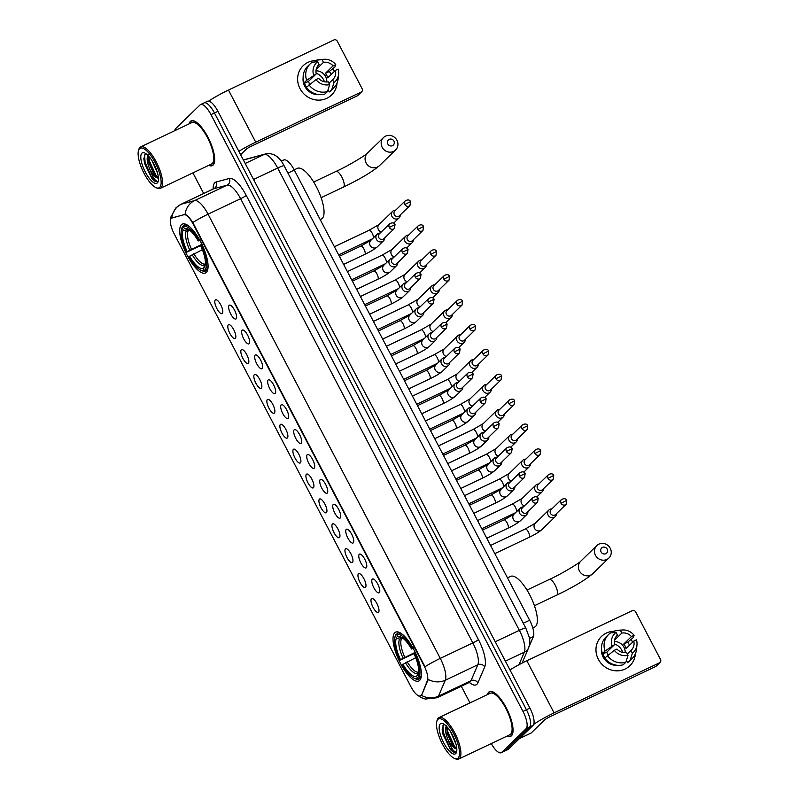 <?xml version="1.0" encoding="UTF-8"?>
<svg xmlns="http://www.w3.org/2000/svg" width="799" height="799" viewBox="0 0 799 799"><rect width="100%" height="100%" fill="white"/><g stroke="black" fill="none" stroke-linecap="round" stroke-linejoin="round"><path stroke-width="1.2" d="M206.342 272.359A27.026 9.069 -115.4 0 0 201.408 243.276A27.026 9.069 -115.4 0 0 182.292 224.129A27.026 9.069 -115.4 0 0 181.433 224.729A27.026 9.069 -115.4 0 0 186.367 253.812A27.026 9.069 -115.4 0 0 205.483 272.958A27.026 9.069 -115.4 0 0 206.342 272.359M419.655 680.388A27.026 9.069 -115.4 0 0 414.721 651.305A27.026 9.069 -115.4 0 0 395.605 632.159A27.026 9.069 -115.4 0 0 394.746 632.758A27.026 9.069 -115.4 0 0 399.68 661.842A27.026 9.069 -115.4 0 0 418.796 680.988A27.026 9.069 -115.4 0 0 419.655 680.388M372.274 579.175A7.65 2.567 64.6 0 1 373.083 578.935A7.65 2.567 64.6 0 1 378.117 584.818A7.65 2.567 64.6 0 1 379.495 592.429A7.65 2.567 64.6 0 1 379.315 592.658A7.65 2.567 64.6 0 1 373.862 587.794A7.65 2.567 64.6 0 1 372.274 579.175M359.26 554.276A7.65 2.567 64.6 0 1 360.069 554.037A7.65 2.567 64.6 0 1 365.103 559.919A7.65 2.567 64.6 0 1 366.481 567.54A7.65 2.567 64.6 0 1 366.302 567.759A7.65 2.567 64.6 0 1 360.848 562.896A7.65 2.567 64.6 0 1 359.26 554.276M346.247 529.387A7.65 2.567 64.6 0 1 347.056 529.138A7.65 2.567 64.6 0 1 352.079 535.02A7.65 2.567 64.6 0 1 353.468 542.641A7.65 2.567 64.6 0 1 353.288 542.871A7.65 2.567 64.6 0 1 347.835 538.007A7.65 2.567 64.6 0 1 346.247 529.387M333.223 504.489A7.65 2.567 64.6 0 1 334.042 504.249A7.65 2.567 64.6 0 1 339.066 510.132A7.65 2.567 64.6 0 1 340.454 517.742A7.65 2.567 64.6 0 1 340.274 517.972A7.65 2.567 64.6 0 1 334.821 513.108A7.65 2.567 64.6 0 1 333.223 504.489M320.209 479.59A7.65 2.567 64.6 0 1 321.028 479.35A7.65 2.567 64.6 0 1 326.052 485.233A7.65 2.567 64.6 0 1 327.44 492.853A7.65 2.567 64.6 0 1 327.26 493.073A7.65 2.567 64.6 0 1 321.807 488.209A7.65 2.567 64.6 0 1 320.209 479.59M307.196 454.701A7.65 2.567 64.6 0 1 308.014 454.451A7.65 2.567 64.6 0 1 313.038 460.334A7.65 2.567 64.6 0 1 314.426 467.954A7.65 2.567 64.6 0 1 314.247 468.184A7.65 2.567 64.6 0 1 308.794 463.32A7.65 2.567 64.6 0 1 307.196 454.701M294.182 429.802A7.65 2.567 64.6 0 1 294.991 429.562A7.65 2.567 64.6 0 1 300.024 435.445A7.65 2.567 64.6 0 1 301.413 443.055A7.65 2.567 64.6 0 1 301.233 443.285A7.65 2.567 64.6 0 1 295.78 438.421A7.65 2.567 64.6 0 1 294.182 429.802M281.168 404.913A7.65 2.567 64.6 0 1 281.977 404.664A7.65 2.567 64.6 0 1 287.011 410.546A7.65 2.567 64.6 0 1 288.389 418.167A7.65 2.567 64.6 0 1 288.219 418.386A7.65 2.567 64.6 0 1 282.756 413.522A7.65 2.567 64.6 0 1 281.168 404.913M268.154 380.014A7.65 2.567 64.6 0 1 268.963 379.765A7.65 2.567 64.6 0 1 273.997 385.657A7.65 2.567 64.6 0 1 275.375 393.268A7.65 2.567 64.6 0 1 275.206 393.498A7.65 2.567 64.6 0 1 269.742 388.634A7.65 2.567 64.6 0 1 268.154 380.014M255.141 355.116A7.65 2.567 64.6 0 1 255.95 354.876A7.65 2.567 64.6 0 1 260.983 360.758A7.65 2.567 64.6 0 1 262.362 368.369A7.65 2.567 64.6 0 1 262.182 368.599A7.65 2.567 64.6 0 1 256.729 363.735A7.65 2.567 64.6 0 1 255.141 355.116M242.127 330.227A7.65 2.567 64.6 0 1 242.936 329.977A7.65 2.567 64.6 0 1 247.97 335.86A7.65 2.567 64.6 0 1 249.348 343.48A7.65 2.567 64.6 0 1 249.168 343.7A7.65 2.567 64.6 0 1 243.715 338.836A7.65 2.567 64.6 0 1 242.127 330.227M229.113 305.328A7.65 2.567 64.6 0 1 229.922 305.078A7.65 2.567 64.6 0 1 234.946 310.971A7.65 2.567 64.6 0 1 236.334 318.581A7.65 2.567 64.6 0 1 236.154 318.811A7.65 2.567 64.6 0 1 230.701 313.947A7.65 2.567 64.6 0 1 229.113 305.328M371.465 598.731A7.65 2.567 64.6 0 1 372.274 598.481A7.65 2.567 64.6 0 1 377.308 604.364A7.65 2.567 64.6 0 1 378.696 611.984A7.65 2.567 64.6 0 1 378.516 612.214A7.65 2.567 64.6 0 1 373.063 607.34A7.65 2.567 64.6 0 1 371.465 598.731M358.451 573.832A7.65 2.567 64.6 0 1 359.26 573.592A7.65 2.567 64.6 0 1 364.294 579.475A7.65 2.567 64.6 0 1 365.682 587.085A7.65 2.567 64.6 0 1 365.503 587.315A7.65 2.567 64.6 0 1 360.039 582.451A7.65 2.567 64.6 0 1 358.451 573.832M345.438 548.933A7.65 2.567 64.6 0 1 346.247 548.693A7.65 2.567 64.6 0 1 351.28 554.576A7.65 2.567 64.6 0 1 352.659 562.196A7.65 2.567 64.6 0 1 352.489 562.416A7.65 2.567 64.6 0 1 347.026 557.552A7.65 2.567 64.6 0 1 345.438 548.933M332.424 524.044A7.65 2.567 64.6 0 1 333.233 523.794A7.65 2.567 64.6 0 1 338.267 529.677A7.65 2.567 64.6 0 1 339.645 537.298A7.65 2.567 64.6 0 1 339.465 537.527A7.65 2.567 64.6 0 1 334.012 532.663A7.65 2.567 64.6 0 1 332.424 524.044M319.41 499.145A7.65 2.567 64.6 0 1 320.219 498.906A7.65 2.567 64.6 0 1 325.253 504.788A7.65 2.567 64.6 0 1 326.631 512.399A7.65 2.567 64.6 0 1 326.451 512.628A7.65 2.567 64.6 0 1 320.998 507.764A7.65 2.567 64.6 0 1 319.41 499.145M306.397 474.256A7.65 2.567 64.6 0 1 307.206 474.007A7.65 2.567 64.6 0 1 312.229 479.889A7.65 2.567 64.6 0 1 313.617 487.51A7.65 2.567 64.6 0 1 313.438 487.73A7.65 2.567 64.6 0 1 307.985 482.866A7.65 2.567 64.6 0 1 306.397 474.256M293.373 449.358A7.65 2.567 64.6 0 1 294.192 449.108A7.65 2.567 64.6 0 1 299.216 455.001A7.65 2.567 64.6 0 1 300.604 462.611A7.65 2.567 64.6 0 1 300.424 462.841A7.65 2.567 64.6 0 1 294.971 457.977A7.65 2.567 64.6 0 1 293.373 449.358M280.359 424.459A7.65 2.567 64.6 0 1 281.178 424.219A7.65 2.567 64.6 0 1 286.202 430.102A7.65 2.567 64.6 0 1 287.59 437.712A7.65 2.567 64.6 0 1 287.41 437.942A7.65 2.567 64.6 0 1 281.957 433.078A7.65 2.567 64.6 0 1 280.359 424.459M267.345 399.57A7.65 2.567 64.6 0 1 268.154 399.32A7.65 2.567 64.6 0 1 273.188 405.203A7.65 2.567 64.6 0 1 274.576 412.823A7.65 2.567 64.6 0 1 274.397 413.043A7.65 2.567 64.6 0 1 268.943 408.179A7.65 2.567 64.6 0 1 267.345 399.57M254.332 374.671A7.65 2.567 64.6 0 1 255.141 374.421A7.65 2.567 64.6 0 1 260.174 380.314A7.65 2.567 64.6 0 1 261.563 387.924A7.65 2.567 64.6 0 1 261.383 388.154A7.65 2.567 64.6 0 1 255.92 383.29A7.65 2.567 64.6 0 1 254.332 374.671M241.318 349.772A7.65 2.567 64.6 0 1 242.127 349.533A7.65 2.567 64.6 0 1 247.161 355.415A7.65 2.567 64.6 0 1 248.539 363.036A7.65 2.567 64.6 0 1 248.369 363.255A7.65 2.567 64.6 0 1 242.906 358.391A7.65 2.567 64.6 0 1 241.318 349.772M228.304 324.883A7.65 2.567 64.6 0 1 229.113 324.634A7.65 2.567 64.6 0 1 234.147 330.516A7.65 2.567 64.6 0 1 235.525 338.137A7.65 2.567 64.6 0 1 235.345 338.367A7.65 2.567 64.6 0 1 229.892 333.493A7.65 2.567 64.6 0 1 228.304 324.883M215.291 299.985A7.65 2.567 64.6 0 1 216.1 299.745A7.65 2.567 64.6 0 1 221.133 305.627A7.65 2.567 64.6 0 1 222.512 313.238A7.65 2.567 64.6 0 1 222.332 313.468A7.65 2.567 64.6 0 1 216.879 308.604A7.65 2.567 64.6 0 1 215.291 299.985M421.293 694.78A13.773 4.614 64.6 0 1 420.783 695.549A13.773 4.614 64.6 0 1 420.354 695.859A13.773 4.614 64.6 0 1 410.966 686.8L174.162 233.827A13.773 4.614 64.6 0 1 171.725 218.017A13.773 4.614 64.6 0 1 171.995 217.917L183.91 214.711A13.773 4.614 64.6 0 1 193.028 223.86L424.029 665.737A13.773 4.614 64.6 0 1 427.405 680.478L421.922 694.481L420.554 695.749M280.958 160.759L284.164 159.89A15.301 5.134 64.6 0 1 294.302 170.067L529.637 620.224A15.301 5.134 64.6 0 1 533.392 636.603L528.938 647.01M507.115 736.049A24.739 8.3 -115.4 0 0 510.671 736.338A24.739 8.3 -115.4 0 0 511.46 735.789A24.739 8.3 -115.4 0 0 506.946 709.172A24.739 8.3 -115.4 0 0 489.447 691.654A24.739 8.3 -115.4 0 0 488.668 692.204A24.739 8.3 -115.4 0 0 487.42 694.591M208.759 165.353A24.739 8.3 -115.4 0 0 212.314 165.633A24.739 8.3 -115.4 0 0 213.103 165.083A24.739 8.3 -115.4 0 0 208.589 138.467A24.739 8.3 -115.4 0 0 191.091 120.949A24.739 8.3 -115.4 0 0 190.312 121.498A24.739 8.3 -115.4 0 0 189.063 123.895M491.275 743.579A15.301 5.134 -115.4 0 0 501.203 752.728L504.678 751.08A15.301 5.134 -115.4 0 0 505.158 750.74L529.627 726.97A15.301 5.134 -115.4 0 0 526.441 709.742L214.462 112.979A15.301 5.134 -115.4 0 0 204.035 102.911A15.301 5.134 -115.4 0 0 203.545 103.251M171.815 218.067L185.108 214.382C187.056 214.981 189.623 217.688 192.799 222.531L425.018 666.736A17.848 1.908 152.4 0 1 440.279 658.386A20.394 6.841 64.6 0 1 445.283 680.219A17.848 16.12 -156.9 0 1 428.214 679.41L421.922 694.481M501.203 752.728A15.301 5.134 -115.4 0 0 501.692 752.388L526.151 728.628A15.301 5.134 -115.4 0 0 522.965 711.39L210.986 114.627A15.301 5.134 -115.4 0 0 200.559 104.559A15.301 5.134 -115.4 0 0 200.08 104.899L175.61 128.659A15.301 5.134 -115.4 0 0 174.721 130.696M192.909 172.884L203.685 193.498M461.283 686.251L469.982 702.88M533.093 725.322A15.301 5.134 -115.4 0 0 529.917 708.094L217.927 111.321A15.301 5.134 -115.4 0 0 207.5 101.263L204.035 102.911A15.301 5.134 -115.4 0 1 214.462 112.979L526.441 709.742A15.301 5.134 -115.4 0 1 529.627 726.97L505.158 750.74A15.301 5.134 -115.4 0 1 504.678 751.08L508.154 749.432A15.301 5.134 -115.4 0 0 508.633 749.092L533.093 725.322L526.151 728.628M635.395 653.762A20.394 19.096 -134.2 0 1 619.874 670.631A20.394 19.096 -134.2 0 1 598.351 659.315A20.394 19.096 -134.2 0 1 614.421 631.29A20.394 19.096 -134.2 0 0 601.487 636.433L601.487 636.433A20.394 19.096 -134.2 0 0 598.351 659.315A20.394 19.096 -134.2 0 0 629.922 665.697L629.922 665.697A20.394 19.096 -134.2 0 0 635.395 653.762M533.682 724.413A20.394 2.177 -27.6 0 1 554.087 712.878L659.535 662.78A2.547 2.387 45.8 0 0 660.533 659.505L635.624 611.864A2.547 2.387 45.8 0 0 632.279 610.656L526.831 660.753L554.087 712.878M509.962 669.922A20.394 2.177 -27.6 0 1 526.831 660.753M631.11 639.739A20.394 19.096 -134.2 0 1 632.688 642.126A20.394 19.096 -134.2 0 0 631.11 639.739M660.134 662.361L656.269 666.116A2.547 2.387 -134.2 0 1 655.669 666.536L550.221 716.633A5.104 0.539 152.4 0 0 544.588 719.939L531.125 733.023A2.547 0.859 64.6 0 1 531.045 733.082A2.547 0.859 64.6 0 1 530.995 733.092L519.45 738.586L531.045 733.082M614.491 643.944A12.754 11.935 -134.2 0 1 621.922 650.416A12.754 11.935 -134.2 0 1 622.781 652.483M614.541 640.149L621.822 633.078A10.197 9.548 -134.2 0 1 631.43 636.573L623.709 644.074A10.197 9.548 45.8 0 1 625.158 646.191A10.197 9.548 45.8 0 1 626.056 648.568L633.777 641.068A10.197 9.548 -134.2 0 1 631.31 650.126A10.197 9.548 -134.2 0 1 630.92 650.486L627.325 653.972M625.837 662.251L628.024 655.31L626.586 652.543A10.197 9.548 -134.2 0 1 616.978 649.048L614.301 650.316L604.783 658.036A16.829 15.75 -134.2 0 0 623.26 664.748L625.837 662.251A16.829 15.75 -134.2 0 1 607.36 655.53M604.883 657.937A14.791 13.843 -134.2 0 1 603.894 656.289A14.791 13.843 -134.2 0 1 602.905 653.962L604.194 652.703L602.436 653.542L605.013 651.045L614.621 644.553L606.9 652.064A10.197 9.548 45.8 0 0 607.799 654.441A10.197 9.548 45.8 0 0 608.099 654.98M614.351 641.557A10.197 9.548 -134.2 0 1 623.999 647.32A10.197 9.548 -134.2 0 1 625.168 652.693M621.822 633.078L620.374 630.311A13.263 12.414 -134.2 0 1 622.481 629.982A13.263 12.414 -134.2 0 1 634.096 635.305L633.317 637.592L627.694 642.176A14.791 13.843 -134.2 0 1 629.063 644.334A14.791 13.843 -134.2 0 1 629.492 645.232M617.867 665.347A14.791 13.843 -134.2 0 1 603.115 657.048A14.791 13.843 -134.2 0 1 601.487 648.488M602.436 653.542A16.829 15.75 -134.2 0 1 606.041 636.993L608.608 634.496A16.829 15.75 -134.2 0 1 610.506 632.938L616.039 632.379L617.487 635.135L616.728 635.874M605.013 651.045A16.829 15.75 -134.2 0 1 608.608 634.496M620.374 630.311L614.85 630.87L612.983 632.678M614.85 630.87A16.829 15.75 -134.2 0 1 618.156 630.281L622.481 629.982M628.024 655.31A13.263 12.414 -134.2 0 1 614.301 650.316M611.954 645.822A13.263 12.414 -134.2 0 1 616.039 632.379M614.621 644.553A10.197 9.548 -134.2 0 1 617.098 635.495A10.197 9.548 -134.2 0 1 617.487 635.135M634.096 635.305L631.43 636.573M626.106 661.392L626.646 660.873L627.595 662.691L630.171 660.194L632.369 653.242L630.92 650.486M633.777 641.068L636.453 639.799A13.263 12.414 -134.2 0 1 636.973 644.903L636.543 649.217A16.829 15.75 -134.2 0 1 632.069 658.636L629.492 661.133A16.829 15.75 -134.2 0 1 627.595 662.691M632.069 658.636A16.829 15.75 -134.2 0 1 630.171 660.194M636.973 644.903A13.263 12.414 -134.2 0 1 632.369 653.242M627.694 642.176L623.709 644.074M606.9 652.064L602.905 653.962M437.882 719.41A21.933 7.361 -115.4 0 0 436.823 721.347A21.933 7.361 -115.4 0 0 441.338 741.891A21.933 7.361 -115.4 0 0 454.411 758.371A21.933 7.361 -115.4 0 0 458.087 758.061A21.933 7.361 -115.4 0 0 453.522 733.352A21.933 7.361 -115.4 0 0 437.882 719.41M454.411 758.371L455.58 758.87A22.951 7.7 -115.4 0 0 458.706 759.05A22.951 7.7 -115.4 0 0 459.425 758.541A22.951 7.7 -115.4 0 0 455.24 733.852A22.951 7.7 -115.4 0 0 439.011 717.592A22.951 7.7 -115.4 0 0 438.281 718.101A22.951 7.7 -115.4 0 0 437.173 720.129L436.823 721.347M458.706 759.05L509.912 734.72A22.951 7.7 -115.4 0 0 510.631 734.211A22.951 7.7 -115.4 0 0 506.446 709.522A22.951 7.7 -115.4 0 0 490.216 693.262L439.011 717.592M507.325 735.949A24.479 8.21 -115.4 0 0 510.561 736.109A24.479 8.21 -115.4 0 0 511.34 735.559A24.479 8.21 -115.4 0 0 506.876 709.222A24.479 8.21 -115.4 0 0 489.557 691.884A24.479 8.21 -115.4 0 0 488.788 692.423A24.479 8.21 -115.4 0 0 487.63 694.491M455.939 743.969L450.296 731.235M444.703 724.663L443.485 725.073L442.177 729.697L450.576 749.762C452.723 751.929 454.451 752.748 455.74 752.219C453.442 751.619 450.946 747.614 448.259 740.204A12.754 4.275 -115.4 0 0 456.788 748.653M448.259 740.204C445.243 733.023 444.723 728.059 446.691 725.322M456.788 748.633L454.611 747.654L452.354 745.058L447.2 733.482L446.811 726.611M455.74 753.567A16.829 5.643 -115.4 0 0 456.549 752.089A16.829 5.643 -115.4 0 0 453.083 736.308A16.829 5.643 -115.4 0 0 443.036 723.654A16.829 5.643 -115.4 0 0 440.239 723.904A16.829 5.643 -115.4 0 0 443.735 742.86A16.829 5.643 -115.4 0 0 455.74 753.567M455.74 752.219L449.947 748.014L443.525 734.011L442.936 725.692M456.609 748.653L454.281 745.956L447.859 731.944L447.041 726.87M450.576 749.762L442.976 734.261L442.167 729.367M455.41 748.254L453.742 746.216L447.32 732.204L446.581 728.219M607.19 549.103A3.566 3.346 45.8 0 0 602.506 547.395A3.566 3.346 45.8 0 0 601.118 551.989A3.566 3.346 45.8 0 0 605.802 553.687A3.566 3.346 45.8 0 0 607.19 549.103M595.485 555.295A8.669 8.12 -134.2 0 1 596.823 545.577A8.669 8.12 -134.2 0 1 610.246 548.284A8.669 8.12 -134.2 0 1 608.908 558.012A8.669 8.12 -134.2 0 1 595.485 555.295M413.932 653.592L399.929 660.244A24.28 8.14 -115.4 0 1 394.846 637.322L395.195 636.104A25.298 8.489 -115.4 0 1 395.835 634.606L396.893 634.106M532.793 627.964L534.671 627.065A28.045 9.408 -115.4 0 0 535.55 626.446A28.045 9.408 -115.4 0 0 530.436 596.264A28.045 9.408 -115.4 0 0 510.601 576.399L507.495 577.867M403.515 635.305A25.298 8.489 -115.4 0 0 397.213 633.307L397.313 633.267M397.213 633.307A25.298 8.489 -115.4 0 0 397.123 633.357L396.723 634.676A24.28 8.14 -115.4 0 1 412.124 648.408L413.253 647.739M415.6 652.234L414.471 652.903A24.28 8.14 -115.4 0 1 418.966 677.222L420.304 677.712A25.298 8.489 -115.4 0 0 421.353 672.868M420.304 677.712L421.123 677.322M395.835 634.606L395.435 635.924A24.28 8.14 -115.4 0 0 394.846 637.322M395.435 635.924L396.524 638.001A21.933 7.361 -115.4 0 0 400.529 659.664L399.929 660.244M412.124 648.408L411.525 648.988A21.933 7.361 -115.4 0 0 400.778 636.943A21.933 7.361 -115.4 0 0 397.812 636.753L396.723 634.676M418.966 677.222L417.877 675.135A21.933 7.361 -115.4 0 0 418.356 673.957A21.933 7.361 -115.4 0 0 413.872 653.472L414.471 652.903M400.529 659.664L415.21 652.304M403.026 638.311L399.57 639.12L396.524 638.001M413.253 648.508L411.525 648.988M397.812 636.753L402.736 637.812M418.776 672.149L417.877 675.135M418.926 679.01L420.943 678.051L419.016 678.96L417.677 678.471A24.28 8.14 -115.4 0 1 414.311 678.301L415.48 678.81A25.298 8.489 -115.4 0 0 418.926 679.01A25.298 8.489 -115.4 0 0 419.016 678.96M415.69 657.687L402.277 664.738A24.28 8.14 -115.4 0 0 414.311 678.301M402.876 664.159A21.933 7.361 -115.4 0 0 416.589 676.393L417.677 678.471M416.589 676.393L418.686 671.999A18.866 6.332 -115.4 0 1 407.16 661.742M393.877 141.063A3.566 3.346 45.8 0 0 389.193 139.366A3.566 3.346 45.8 0 0 387.805 143.95A3.566 3.346 45.8 0 0 392.489 145.658A3.566 3.346 45.8 0 0 393.877 141.063M382.172 147.266A8.669 8.12 -134.2 0 1 383.51 137.548A8.669 8.12 -134.2 0 1 396.933 140.254A8.669 8.12 -134.2 0 1 395.595 149.982A8.669 8.12 -134.2 0 1 382.172 147.266M200.619 245.563L186.616 252.214A24.28 8.14 -115.4 0 1 181.533 229.293L181.882 228.075A25.298 8.489 -115.4 0 1 182.522 226.576L183.58 226.077M320.189 219.595L321.358 219.036A28.045 9.408 -115.4 0 0 322.237 218.417A28.045 9.408 -115.4 0 0 317.123 188.234A28.045 9.408 -115.4 0 0 297.288 168.369L294.182 169.837M190.202 227.276A25.298 8.489 -115.4 0 0 183.9 225.278L184 225.238M183.9 225.278A25.298 8.489 -115.4 0 0 183.81 225.328L183.41 226.646A24.28 8.14 -115.4 0 1 198.811 240.369L199.94 239.71M202.287 244.204L201.158 244.864A24.28 8.14 -115.4 0 1 205.653 269.193L206.991 269.682A25.298 8.489 -115.4 0 0 208.04 264.839M206.991 269.682L207.81 269.293M182.522 226.576L182.122 227.895A24.28 8.14 -115.4 0 0 181.533 229.293M182.122 227.895L183.211 229.972A21.933 7.361 -115.4 0 0 187.216 251.635L186.616 252.214M198.811 240.369L198.212 240.948A21.933 7.361 -115.4 0 0 187.465 228.913A21.933 7.361 -115.4 0 0 184.499 228.724L183.41 226.646M205.653 269.193L204.564 267.106A21.933 7.361 -115.4 0 0 205.043 265.927A21.933 7.361 -115.4 0 0 200.559 245.443L201.158 244.864M187.216 251.635L201.897 244.274M189.713 230.282L186.257 231.091L183.211 229.972M199.94 240.479L198.212 240.948M184.499 228.724L189.423 229.782M205.463 264.119L204.564 267.106M205.613 270.981L207.63 270.022L205.703 270.931L204.364 270.442A24.28 8.14 -115.4 0 1 200.998 270.272L202.167 270.781A25.298 8.489 -115.4 0 0 205.613 270.981A25.298 8.489 -115.4 0 0 205.703 270.931M202.377 249.658L188.963 256.709A24.28 8.14 -115.4 0 0 200.998 270.272M189.563 256.129A21.933 7.361 -115.4 0 0 203.276 268.364L204.364 270.442M203.276 268.364L205.373 263.97M551.869 508.883L551.71 508.893A4.594 4.295 45.8 0 0 548.144 515.195A4.594 4.295 45.8 0 0 556.484 513.807L556.494 513.647M560.998 503.25A3.316 3.106 45.8 0 1 561.507 499.525L551.02 509.712A3.316 3.106 45.8 0 0 554.866 515.005A3.316 3.106 45.8 0 0 555.645 514.466L566.121 504.279L566.751 500.374L560.998 503.25A3.316 3.106 45.8 0 0 566.121 504.279M538.856 483.994L538.686 483.994A4.594 4.295 45.8 0 0 535.13 490.296A4.594 4.295 45.8 0 0 543.47 488.908L543.48 488.748M547.974 478.351A3.316 3.106 45.8 0 1 548.494 474.636L538.007 484.813A3.316 3.106 45.8 0 0 541.842 490.117A3.316 3.106 45.8 0 0 542.631 489.567L553.108 479.39L553.737 475.475L547.974 478.351A3.316 3.106 45.8 0 0 553.108 479.39M525.842 459.095L525.672 459.095A4.594 4.295 45.8 0 0 522.107 465.408A4.594 4.295 45.8 0 0 530.456 464.019L530.456 463.849M534.96 453.452A3.316 3.106 45.8 0 1 535.48 449.737L524.993 459.924A3.316 3.106 45.8 0 0 528.828 465.218A3.316 3.106 45.8 0 0 529.617 464.678L540.094 454.491L540.723 450.576L534.96 453.452A3.316 3.106 45.8 0 0 540.094 454.491M512.828 434.207L512.658 434.207A4.594 4.295 45.8 0 0 509.093 440.509A4.594 4.295 45.8 0 0 517.442 439.12L517.442 438.961M521.947 428.564A3.316 3.106 45.8 0 1 522.456 424.838L511.979 435.026A3.316 3.106 45.8 0 0 515.814 440.319A3.316 3.106 45.8 0 0 516.603 439.78L527.08 429.602L527.71 425.687L521.947 428.564A3.316 3.106 45.8 0 0 527.08 429.602M499.814 409.308L499.645 409.308A4.594 4.295 45.8 0 0 496.079 415.61A4.594 4.295 45.8 0 0 504.429 414.232L504.429 414.062M508.933 403.665A3.316 3.106 45.8 0 1 509.442 399.949L498.966 410.127A3.316 3.106 45.8 0 0 502.801 415.43A3.316 3.106 45.8 0 0 503.58 414.881L514.067 404.703L514.696 400.788L508.933 403.665A3.316 3.106 45.8 0 0 514.067 404.703M486.801 384.409L486.631 384.409A4.594 4.295 45.8 0 0 483.065 390.721A4.594 4.295 45.8 0 0 491.405 389.333L491.415 389.163M495.919 378.766A3.316 3.106 45.8 0 1 496.429 375.051L485.952 385.238A3.316 3.106 45.8 0 0 489.787 390.531A3.316 3.106 45.8 0 0 490.566 389.992L501.053 379.805L501.682 375.89L495.919 378.766A3.316 3.106 45.8 0 0 501.053 379.805M473.777 359.52L473.617 359.52A4.594 4.295 45.8 0 0 470.052 365.822A4.594 4.295 45.8 0 0 478.391 364.434L478.401 364.274M482.906 353.877A3.316 3.106 45.8 0 1 483.415 350.162L472.938 360.339A3.316 3.106 45.8 0 0 476.773 365.632A3.316 3.106 45.8 0 0 477.552 365.093L488.039 354.916L488.658 351.001L482.906 353.877A3.316 3.106 45.8 0 0 488.039 354.916M460.763 334.621L460.604 334.621A4.594 4.295 45.8 0 0 457.038 340.923A4.594 4.295 45.8 0 0 465.378 339.545L465.388 339.375M469.892 328.978A3.316 3.106 45.8 0 1 470.401 325.263L459.924 335.44A3.316 3.106 45.8 0 0 463.76 340.744A3.316 3.106 45.8 0 0 464.539 340.194L475.015 330.017L475.645 326.102L469.892 328.978A3.316 3.106 45.8 0 0 475.015 330.017M447.75 309.722L447.59 309.732A4.594 4.295 45.8 0 0 444.024 316.034A4.594 4.295 45.8 0 0 452.364 314.646L452.374 314.476M456.878 304.079A3.316 3.106 45.8 0 1 457.388 300.364L446.901 310.551A3.316 3.106 45.8 0 0 450.746 315.845A3.316 3.106 45.8 0 0 451.525 315.305L462.002 305.118L462.631 301.213L456.878 304.079A3.316 3.106 45.8 0 0 462.002 305.118M434.736 284.834L434.576 284.834A4.594 4.295 45.8 0 0 431.011 291.136A4.594 4.295 45.8 0 0 439.35 289.747L439.36 289.588M443.864 279.191A3.316 3.106 45.8 0 1 444.374 275.475L433.887 285.652A3.316 3.106 45.8 0 0 437.722 290.956A3.316 3.106 45.8 0 0 438.511 290.407L448.988 280.229L449.617 276.314L443.864 279.191A3.316 3.106 45.8 0 0 448.988 280.229M421.722 259.935L421.552 259.935A4.594 4.295 45.8 0 0 417.987 266.237A4.594 4.295 45.8 0 0 426.336 264.859L426.336 264.689M430.841 254.292A3.316 3.106 45.8 0 1 431.36 250.576L420.873 260.754A3.316 3.106 45.8 0 0 424.708 266.057A3.316 3.106 45.8 0 0 425.497 265.518L435.974 255.33L436.604 251.415L430.841 254.292A3.316 3.106 45.8 0 0 435.974 255.33M408.708 235.036L408.539 235.046A4.594 4.295 45.8 0 0 404.973 241.348A4.594 4.295 45.8 0 0 413.323 239.96L413.323 239.8M417.827 229.403A3.316 3.106 45.8 0 1 418.336 225.678L407.86 235.865A3.316 3.106 45.8 0 0 411.695 241.158A3.316 3.106 45.8 0 0 412.484 240.619L422.961 230.432L423.59 226.526L417.827 229.403A3.316 3.106 45.8 0 0 422.961 230.432M395.695 210.147L395.525 210.147A4.594 4.295 45.8 0 0 391.959 216.449A4.594 4.295 45.8 0 0 400.309 215.061L400.309 214.901M404.813 204.504A3.316 3.106 45.8 0 1 405.323 200.789L394.846 210.966A3.316 3.106 45.8 0 0 398.681 216.269A3.316 3.106 45.8 0 0 399.46 215.72L409.947 205.543L410.576 201.628L404.813 204.504A3.316 3.106 45.8 0 0 409.947 205.543M523.315 506.916L523.155 506.916A4.594 4.295 45.8 0 0 519.59 513.218A4.594 4.295 45.8 0 0 527.929 511.829L527.939 511.67M532.444 501.273A3.316 3.106 45.8 0 1 532.953 497.557L522.476 507.735A3.316 3.106 45.8 0 0 526.311 513.038A3.316 3.106 45.8 0 0 527.09 512.489L537.567 502.311L538.196 498.396L532.444 501.273A3.316 3.106 45.8 0 0 537.567 502.311M510.301 482.017L510.142 482.017A4.594 4.295 45.8 0 0 506.576 488.329A4.594 4.295 45.8 0 0 514.916 486.941L514.926 486.771M519.43 476.374A3.316 3.106 45.8 0 1 519.939 472.658L509.452 482.836A3.316 3.106 45.8 0 0 513.298 488.139A3.316 3.106 45.8 0 0 514.077 487.6L524.553 477.412L525.183 473.497L519.43 476.374A3.316 3.106 45.8 0 0 524.553 477.412M497.288 457.118L497.128 457.128A4.594 4.295 45.8 0 0 493.562 463.43A4.594 4.295 45.8 0 0 501.902 462.042L501.912 461.882M506.416 451.485A3.316 3.106 45.8 0 1 506.926 447.76L496.439 457.947A3.316 3.106 45.8 0 0 500.274 463.24A3.316 3.106 45.8 0 0 501.063 462.701L511.54 452.514L512.169 448.609L506.416 451.485A3.316 3.106 45.8 0 0 511.54 452.514M484.274 432.229L484.104 432.229A4.594 4.295 45.8 0 0 480.539 438.531A4.594 4.295 45.8 0 0 488.888 437.143L488.898 436.983M493.392 426.586A3.316 3.106 45.8 0 1 493.912 422.871L483.425 433.048A3.316 3.106 45.8 0 0 487.26 438.351A3.316 3.106 45.8 0 0 488.049 437.802L498.526 427.625L499.155 423.71L493.392 426.586A3.316 3.106 45.8 0 0 498.526 427.625M471.26 407.33L471.09 407.33A4.594 4.295 45.8 0 0 467.525 413.642A4.594 4.295 45.8 0 0 475.874 412.254L475.874 412.084M480.379 401.687A3.316 3.106 45.8 0 1 480.888 397.972L470.411 408.159A3.316 3.106 45.8 0 0 474.246 413.453A3.316 3.106 45.8 0 0 475.035 412.913L485.512 402.726L486.142 398.811L480.379 401.687A3.316 3.106 45.8 0 0 485.512 402.726M458.246 382.441L458.077 382.441A4.594 4.295 45.8 0 0 454.511 388.743A4.594 4.295 45.8 0 0 462.861 387.355L462.861 387.195M467.365 376.798A3.316 3.106 45.8 0 1 467.874 373.073L457.398 383.26A3.316 3.106 45.8 0 0 461.233 388.554A3.316 3.106 45.8 0 0 462.012 388.014L472.499 377.837L473.128 373.922L467.365 376.798A3.316 3.106 45.8 0 0 472.499 377.837M445.233 357.543L445.063 357.543A4.594 4.295 45.8 0 0 441.497 363.845A4.594 4.295 45.8 0 0 449.847 362.466L449.847 362.297M454.351 351.9A3.316 3.106 45.8 0 1 454.861 348.184L444.384 358.361A3.316 3.106 45.8 0 0 448.219 363.665A3.316 3.106 45.8 0 0 448.998 363.116L459.485 352.938L460.114 349.023L454.351 351.9A3.316 3.106 45.8 0 0 459.485 352.938M432.209 332.644L432.049 332.644A4.594 4.295 45.8 0 0 428.484 338.956A4.594 4.295 45.8 0 0 436.823 337.568L436.833 337.398M441.338 327.001A3.316 3.106 45.8 0 1 441.847 323.285L431.37 333.473A3.316 3.106 45.8 0 0 435.205 338.766A3.316 3.106 45.8 0 0 435.984 338.227L446.471 328.039L447.1 324.124L441.338 327.001A3.316 3.106 45.8 0 0 446.471 328.039M419.195 307.755L419.036 307.755A4.594 4.295 45.8 0 0 415.47 314.057A4.594 4.295 45.8 0 0 423.81 312.669L423.82 312.509M428.324 302.112A3.316 3.106 45.8 0 1 428.833 298.397L418.356 308.574A3.316 3.106 45.8 0 0 422.192 313.877A3.316 3.106 45.8 0 0 422.971 313.328L433.458 303.151L434.077 299.235L428.324 302.112A3.316 3.106 45.8 0 0 433.458 303.151M406.182 282.856L406.022 282.856A4.594 4.295 45.8 0 0 402.456 289.158A4.594 4.295 45.8 0 0 410.796 287.78L410.806 287.61M415.31 277.213A3.316 3.106 45.8 0 1 415.82 273.498L405.333 283.675A3.316 3.106 45.8 0 0 409.178 288.978A3.316 3.106 45.8 0 0 409.957 288.429L420.434 278.252L421.063 274.337L415.31 277.213A3.316 3.106 45.8 0 0 420.434 278.252M393.168 257.957L393.008 257.967A4.594 4.295 45.8 0 0 389.443 264.269A4.594 4.295 45.8 0 0 397.782 262.881L397.792 262.711M402.297 252.314A3.316 3.106 45.8 0 1 402.806 248.599L392.319 258.786A3.316 3.106 45.8 0 0 396.164 264.079A3.316 3.106 45.8 0 0 396.943 263.54L407.42 253.353L408.049 249.448L402.297 252.314A3.316 3.106 45.8 0 0 407.42 253.353M380.154 233.068L379.984 233.068A4.594 4.295 45.8 0 0 376.429 239.37A4.594 4.295 45.8 0 0 384.768 237.982L384.778 237.822M389.273 227.425A3.316 3.106 45.8 0 1 389.792 223.71L379.305 233.887A3.316 3.106 45.8 0 0 383.14 239.191A3.316 3.106 45.8 0 0 383.929 238.641L394.406 228.464L395.036 224.549L389.273 227.425A3.316 3.106 45.8 0 0 394.406 228.464M337.038 83.066A20.394 19.096 -134.2 0 1 321.518 99.925A20.394 19.096 -134.2 0 1 299.995 88.609A20.394 19.096 -134.2 0 1 316.064 60.584A20.394 19.096 -134.2 0 0 303.131 65.728L303.131 65.728A20.394 19.096 -134.2 0 0 299.995 88.609A20.394 19.096 -134.2 0 0 331.565 94.991L331.565 94.991A20.394 19.096 -134.2 0 0 337.038 83.066M238.851 151.351A20.394 2.177 -27.6 0 1 255.73 142.172L361.178 92.075A2.547 2.387 45.8 0 0 362.177 88.799L337.268 41.168A2.547 2.387 45.8 0 0 333.922 39.95L228.474 90.047L255.73 142.172M208.729 101.123A20.394 2.177 -27.6 0 1 228.474 90.047M332.754 69.044A20.394 19.096 -134.2 0 1 334.332 71.421A20.394 19.096 -134.2 0 0 332.754 69.044M361.777 91.655L357.912 95.411A2.547 2.387 -134.2 0 1 357.313 95.83L251.865 145.927A5.104 0.539 152.4 0 0 246.242 149.243L240.609 154.706M316.134 73.248A12.754 11.935 -134.2 0 1 323.565 79.71A12.754 11.935 -134.2 0 1 324.434 81.778M316.184 69.443L323.465 62.372A10.197 9.548 -134.2 0 1 333.073 65.868L325.353 73.368A10.197 9.548 45.8 0 1 326.801 75.486A10.197 9.548 45.8 0 1 327.7 77.863L335.42 70.362A10.197 9.548 -134.2 0 1 332.953 79.421A10.197 9.548 -134.2 0 1 332.564 79.78L328.968 83.266M327.48 91.545L329.667 84.604L328.229 81.838A10.197 9.548 -134.2 0 1 318.621 78.342L315.945 79.61L306.426 87.331A16.829 15.75 -134.2 0 0 324.903 94.052L327.48 91.545A16.829 15.75 -134.2 0 1 309.003 84.834M306.526 87.231A14.791 13.843 -134.2 0 1 305.538 85.593A14.791 13.843 -134.2 0 1 304.549 83.256L305.837 82.007L304.079 82.836L306.656 80.339L316.264 73.848L308.544 81.358A10.197 9.548 45.8 0 0 309.443 83.735A10.197 9.548 45.8 0 0 309.742 84.275M315.995 70.851A10.197 9.548 -134.2 0 1 325.642 76.614A10.197 9.548 -134.2 0 1 326.811 81.987M323.465 62.372L322.027 59.605A13.263 12.414 -134.2 0 1 324.124 59.286A13.263 12.414 -134.2 0 1 335.74 64.599L334.961 66.886L329.338 71.481A14.791 13.843 -134.2 0 1 330.706 73.638A14.791 13.843 -134.2 0 1 331.136 74.527M319.51 94.652A14.791 13.843 -134.2 0 1 304.769 86.342A14.791 13.843 -134.2 0 1 303.131 77.783M304.079 82.836A16.829 15.75 -134.2 0 1 307.685 66.287L310.262 63.79A16.829 15.75 -134.2 0 1 312.149 62.232L317.682 61.673L319.131 64.439L318.372 65.168M306.656 80.339A16.829 15.75 -134.2 0 1 310.262 63.79M322.027 59.605L316.494 60.175L314.626 61.982M316.494 60.175A16.829 15.75 -134.2 0 1 319.8 59.585L324.124 59.286M329.667 84.604A13.263 12.414 -134.2 0 1 315.945 79.61M313.598 75.116A13.263 12.414 -134.2 0 1 317.682 61.673M316.264 73.848A10.197 9.548 -134.2 0 1 318.741 64.789A10.197 9.548 -134.2 0 1 319.131 64.439M335.74 64.599L333.073 65.868M327.75 90.696L328.289 90.167L329.238 91.985L331.815 89.488L334.012 82.537L332.564 79.78M335.42 70.362L338.097 69.094A13.263 12.414 -134.2 0 1 338.616 74.197L338.187 78.512A16.829 15.75 -134.2 0 1 333.712 87.93L331.136 90.437A16.829 15.75 -134.2 0 1 329.238 91.985M333.712 87.93A16.829 15.75 -134.2 0 1 331.815 89.488M338.616 74.197A13.263 12.414 -134.2 0 1 334.012 82.537M329.338 71.481L325.353 73.368M308.544 81.358L304.549 83.256M139.525 148.704A21.933 7.361 -115.4 0 0 138.467 150.641A21.933 7.361 -115.4 0 0 142.991 171.186A21.933 7.361 -115.4 0 0 156.055 187.665A21.933 7.361 -115.4 0 0 159.73 187.356A21.933 7.361 -115.4 0 0 155.166 162.656A21.933 7.361 -115.4 0 0 139.525 148.704M156.055 187.665L157.223 188.165A22.951 7.7 -115.4 0 0 160.349 188.344A22.951 7.7 -115.4 0 0 161.068 187.835A22.951 7.7 -115.4 0 0 156.884 163.146A22.951 7.7 -115.4 0 0 140.654 146.886A22.951 7.7 -115.4 0 0 139.925 147.396A22.951 7.7 -115.4 0 0 138.816 149.423L138.467 150.641M160.349 188.344L211.555 164.025A22.951 7.7 -115.4 0 0 212.274 163.515A22.951 7.7 -115.4 0 0 208.09 138.816A22.951 7.7 -115.4 0 0 191.86 122.567L140.654 146.886M208.968 165.243A24.479 8.21 -115.4 0 0 212.204 165.403A24.479 8.21 -115.4 0 0 212.983 164.864A24.479 8.21 -115.4 0 0 208.519 138.517A24.479 8.21 -115.4 0 0 191.201 121.178A24.479 8.21 -115.4 0 0 190.432 121.718A24.479 8.21 -115.4 0 0 189.273 123.785M157.583 173.263L151.94 160.539M146.347 153.957L145.128 154.377L143.82 159.001L152.219 179.056C154.367 181.223 156.095 182.042 157.383 181.513C155.086 180.914 152.589 176.909 149.902 169.498A12.754 4.275 -115.4 0 0 158.432 177.957M149.902 169.498C146.886 162.317 146.367 157.363 148.334 154.616M158.432 177.927L156.254 176.949L153.997 174.352L148.844 162.776L148.454 155.905M157.383 182.861A16.829 5.643 -115.4 0 0 158.192 181.393A16.829 5.643 -115.4 0 0 154.726 165.613A16.829 5.643 -115.4 0 0 144.679 152.959A16.829 5.643 -115.4 0 0 141.882 153.198A16.829 5.643 -115.4 0 0 145.378 172.155A16.829 5.643 -115.4 0 0 157.383 182.861M157.383 181.513L151.59 177.318L145.168 163.306L144.579 154.986M158.252 177.947L155.925 175.251L149.503 161.238L148.684 156.165M152.219 179.056L144.619 163.565L143.81 158.661M157.053 177.548L155.386 175.51L148.964 161.498L148.224 157.513M427.405 680.478L428.034 680.179M183.91 214.711L184.529 214.412M171.995 217.917L172.624 217.618M529.447 638.481L533.392 636.603M523.275 623.25L529.637 620.224M287.94 173.093L294.302 170.067M281.318 161.248L284.164 159.89M213.133 189.013A25.498 8.549 64.6 0 1 214.771 182.771A25.498 8.549 64.6 0 1 216.07 182.022L229.343 178.447A25.498 8.549 64.6 0 1 246.232 195.405L478.451 639.609A25.498 8.549 64.6 0 1 484.703 666.905L477.892 682.845A25.498 8.549 64.6 0 1 469.323 682.426M484.703 666.905A5.104 4.604 23.1 0 0 477.822 664.758L445.283 680.219L438.471 696.159A20.394 6.841 64.6 0 1 437.712 697.297A20.394 6.841 64.6 0 1 437.073 697.747L469.622 682.286A20.394 6.841 -115.4 0 0 470.261 681.837A20.394 6.841 -115.4 0 0 471.011 680.698L477.822 664.758A20.394 6.841 -115.4 0 0 472.828 642.925L240.609 198.721A20.394 6.841 -115.4 0 0 227.096 185.158L213.822 188.734A20.394 6.841 -115.4 0 0 213.423 188.874L214.162 188.304M421.313 695.3A17.848 16.12 -156.9 0 0 438.471 696.159L471.011 680.698A5.104 4.604 23.1 0 1 477.892 682.845M192.799 222.531A17.848 1.908 -27.6 0 1 208.06 214.182L440.279 658.386L472.828 642.925A5.104 0.539 152.4 0 0 478.451 639.609M185.108 214.382A17.848 16.779 -105.1 0 1 194.547 200.619A20.394 6.841 64.6 0 1 208.06 214.182L240.609 198.721A5.104 0.539 152.4 0 0 246.232 195.405M171.825 217.967A17.848 16.779 -105.1 0 1 181.273 204.194L194.547 200.619L227.096 185.158A5.104 4.794 74.9 0 0 229.343 178.447M170.457 220.434L170.876 217.008L176.02 207.71L180.884 204.334A20.394 6.841 64.6 0 1 181.273 204.194L213.822 188.734A5.104 4.794 74.9 0 0 216.07 182.022M501.692 752.388L508.633 749.092M522.965 711.39L529.917 708.094M210.986 114.627L217.927 111.321M518.98 664.728L524.344 652.164L505.377 661.173M525.812 628.104A10.197 1.089 152.4 0 0 519.35 630.321L277.672 168.03A20.394 6.841 -115.4 0 0 264.159 154.467A10.197 9.588 -105.1 0 1 265.687 153.907C273.178 152.559 279.33 156.534 284.134 165.812L525.812 628.104L529.148 636.983C530.127 639.969 529.967 643.555 528.648 647.749A10.197 9.208 -156.9 0 1 524.344 652.164A20.394 6.841 -115.4 0 0 519.35 630.321L495.24 641.777M243.405 160.06L264.159 154.467L245.193 163.475M284.134 165.812A10.197 1.089 152.4 0 0 277.672 168.03L253.563 179.485M519.48 738.556L531.125 733.023M655.669 666.536L659.535 662.78M526.99 590.062L549.293 579.475A8.669 2.906 64.6 0 1 555.195 585.178A8.669 2.906 64.6 0 1 557.003 594.945A8.669 2.906 64.6 0 1 556.733 595.135C573.382 587.105 585.407 579.944 592.808 573.642L608.908 558.012M549.293 579.475C563.535 573.053 581.732 561.307 580.733 561.208A8.669 8.12 45.8 0 0 579.395 570.935A8.669 8.12 45.8 0 0 592.808 573.642M399.57 639.12A19.615 6.582 -115.4 0 0 403.086 658.156M402.197 637.722A19.615 6.582 -115.4 0 0 400.858 637.872M401.448 639.06A18.866 6.332 -115.4 0 0 404.813 657.247M405.433 662.651A19.615 6.582 -115.4 0 0 417.487 673.397M313.677 182.032L335.979 171.445A8.669 2.906 64.6 0 1 341.882 177.148A8.669 2.906 64.6 0 1 343.69 186.916A8.669 2.906 64.6 0 1 343.42 187.106C360.069 179.076 372.094 171.915 379.495 165.613L395.595 149.982M335.979 171.445C350.222 165.013 368.419 153.278 367.42 153.178A8.669 8.12 45.8 0 0 366.082 162.906A8.669 8.12 45.8 0 0 379.495 165.613M186.257 231.091A19.615 6.582 -115.4 0 0 189.772 250.127M188.884 229.693A19.615 6.582 -115.4 0 0 187.545 229.842M188.135 231.031A18.866 6.332 -115.4 0 0 191.5 249.218M192.12 254.621A19.615 6.582 -115.4 0 0 204.174 265.368M193.847 253.712A18.866 6.332 -115.4 0 0 205.363 263.98M525.103 529.108A4.594 1.538 64.6 0 1 525.253 528.998A4.594 1.538 64.6 0 1 528.509 532.274A4.594 1.538 64.6 0 1 529.337 537.188A4.594 1.538 64.6 0 1 529.188 537.298A4.594 1.538 64.6 0 1 529.018 537.337M490.566 545.477L525.253 528.998L535.28 523.225A4.594 4.295 45.8 0 0 534.711 528.628A4.594 4.295 45.8 0 0 541.672 529.817C538.935 532.134 534.771 534.631 529.188 537.298L494.821 553.627M512.089 504.209A4.594 1.538 64.6 0 1 512.239 504.109L522.266 498.336A4.594 4.295 45.8 0 0 524.394 505.867M477.552 520.588L512.239 504.109A4.594 1.538 64.6 0 1 515.495 507.385A4.594 1.538 64.6 0 1 516.583 511.67M499.075 479.31A4.594 1.538 64.6 0 1 499.225 479.21L509.253 473.437A4.594 4.295 45.8 0 0 511.38 480.968M464.529 495.69L499.225 479.21A4.594 1.538 64.6 0 1 502.481 482.486A4.594 1.538 64.6 0 1 503.57 486.781M486.062 454.421A4.594 1.538 64.6 0 1 486.211 454.311L496.229 448.539A4.594 4.295 45.8 0 0 498.366 456.079M451.515 470.791L486.211 454.311A4.594 1.538 64.6 0 1 489.467 457.587A4.594 1.538 64.6 0 1 490.556 461.882M473.048 429.522A4.594 1.538 64.6 0 1 473.188 429.423L483.215 423.65A4.594 4.295 45.8 0 0 485.353 431.18M438.501 445.902L473.188 429.423A4.594 1.538 64.6 0 1 476.454 432.698A4.594 1.538 64.6 0 1 477.542 436.983M460.034 404.624A4.594 1.538 64.6 0 1 460.174 404.524L470.202 398.751A4.594 4.295 45.8 0 0 472.339 406.282M425.487 421.003L460.174 404.524A4.594 1.538 64.6 0 1 463.44 407.8A4.594 1.538 64.6 0 1 464.529 412.094M447.021 379.735A4.594 1.538 64.6 0 1 447.16 379.635L457.188 373.862A4.594 4.295 45.8 0 0 459.325 381.393M412.474 396.114L447.16 379.635A4.594 1.538 64.6 0 1 450.416 382.911A4.594 1.538 64.6 0 1 451.515 387.195M434.007 354.836A4.594 1.538 64.6 0 1 434.147 354.736L444.174 348.963A4.594 4.295 45.8 0 0 446.301 356.494M399.46 371.215L434.147 354.736A4.594 1.538 64.6 0 1 437.403 358.012A4.594 1.538 64.6 0 1 438.501 362.307M420.983 329.937A4.594 1.538 64.6 0 1 421.133 329.837L431.16 324.064A4.594 4.295 45.8 0 0 433.288 331.605M386.446 346.317L421.133 329.837A4.594 1.538 64.6 0 1 424.389 333.113A4.594 1.538 64.6 0 1 425.487 337.408M407.969 305.048A4.594 1.538 64.6 0 1 408.119 304.948L418.147 299.176A4.594 4.295 45.8 0 0 420.274 306.706M373.433 321.428L408.119 304.948A4.594 1.538 64.6 0 1 411.375 308.224A4.594 1.538 64.6 0 1 412.474 312.509M394.956 280.149A4.594 1.538 64.6 0 1 395.106 280.049L405.133 274.277A4.594 4.295 45.8 0 0 407.26 281.807M360.419 296.529L395.106 280.049A4.594 1.538 64.6 0 1 398.361 283.325A4.594 1.538 64.6 0 1 399.45 287.62M381.942 255.261A4.594 1.538 64.6 0 1 382.092 255.151L392.119 249.378A4.594 4.295 45.8 0 0 394.247 256.918M347.395 271.63L382.092 255.151A4.594 1.538 64.6 0 1 385.348 258.427A4.594 1.538 64.6 0 1 386.436 262.721M368.928 230.362A4.594 1.538 64.6 0 1 369.068 230.262L379.096 224.489A4.594 4.295 45.8 0 0 381.233 232.02M334.382 246.741L369.068 230.262A4.594 1.538 64.6 0 1 372.334 233.538A4.594 1.538 64.6 0 1 373.423 237.822M503.869 520.019A4.594 1.538 64.6 0 1 504.009 519.919A4.594 1.538 64.6 0 1 507.275 523.195A4.594 1.538 64.6 0 1 508.094 528.109A4.594 1.538 64.6 0 1 507.954 528.209A4.594 1.538 64.6 0 1 507.784 528.259M520.299 508.074L514.037 514.147A4.594 4.295 45.8 0 0 513.467 519.55A4.594 4.295 45.8 0 0 520.439 520.738C517.692 523.055 513.537 525.552 507.954 528.209L486.791 538.266M490.856 495.13A4.594 1.538 64.6 0 1 490.995 495.03A4.594 1.538 64.6 0 1 494.261 498.306A4.594 1.538 64.6 0 1 495.08 503.22A4.594 1.538 64.6 0 1 494.941 503.32A4.594 1.538 64.6 0 1 494.771 503.37M507.285 483.175L501.023 489.258A4.594 4.295 45.8 0 0 500.454 494.651A4.594 4.295 45.8 0 0 507.415 495.839C504.678 498.157 500.524 500.653 494.941 503.32L473.777 513.367M477.842 470.231A4.594 1.538 64.6 0 1 477.982 470.132A4.594 1.538 64.6 0 1 481.238 473.408A4.594 1.538 64.6 0 1 482.067 478.321A4.594 1.538 64.6 0 1 481.917 478.421A4.594 1.538 64.6 0 1 481.747 478.471M494.261 458.276L488.009 464.359A4.594 4.295 45.8 0 0 487.44 469.762A4.594 4.295 45.8 0 0 494.401 470.941C491.665 473.268 487.5 475.755 481.917 478.421L460.763 488.479M464.818 445.343A4.594 1.538 64.6 0 1 464.968 445.233A4.594 1.538 64.6 0 1 468.224 448.509A4.594 1.538 64.6 0 1 469.053 453.423A4.594 1.538 64.6 0 1 468.903 453.532A4.594 1.538 64.6 0 1 468.733 453.572M481.248 433.388L474.996 439.47A4.594 4.295 45.8 0 0 474.426 444.863A4.594 4.295 45.8 0 0 481.388 446.052C478.651 448.369 474.486 450.866 468.903 453.532L447.75 463.58M451.805 420.444A4.594 1.538 64.6 0 1 451.954 420.344A4.594 1.538 64.6 0 1 455.21 423.62A4.594 1.538 64.6 0 1 456.039 428.534A4.594 1.538 64.6 0 1 455.889 428.634A4.594 1.538 64.6 0 1 455.72 428.683M468.234 408.489L461.982 414.571A4.594 4.295 45.8 0 0 461.413 419.964A4.594 4.295 45.8 0 0 468.374 421.153C465.637 423.47 461.472 425.967 455.889 428.634L434.736 438.681M438.791 395.545A4.594 1.538 64.6 0 1 438.941 395.445A4.594 1.538 64.6 0 1 442.197 398.721A4.594 1.538 64.6 0 1 443.026 403.635A4.594 1.538 64.6 0 1 442.876 403.735A4.594 1.538 64.6 0 1 442.706 403.785M455.22 383.6L448.968 389.672A4.594 4.295 45.8 0 0 448.399 395.076A4.594 4.295 45.8 0 0 455.36 396.264C452.624 398.581 448.459 401.068 442.876 403.735L421.712 413.792M425.777 370.656A4.594 1.538 64.6 0 1 425.927 370.546A4.594 1.538 64.6 0 1 429.183 373.822A4.594 1.538 64.6 0 1 430.012 378.736A4.594 1.538 64.6 0 1 429.862 378.846A4.594 1.538 64.6 0 1 429.692 378.886M442.207 358.701L435.944 364.783A4.594 4.295 45.8 0 0 435.385 370.177A4.594 4.295 45.8 0 0 442.346 371.365C439.61 373.682 435.445 376.179 429.862 378.846L408.698 388.893M412.763 345.757A4.594 1.538 64.6 0 1 412.903 345.657A4.594 1.538 64.6 0 1 416.169 348.933A4.594 1.538 64.6 0 1 416.988 353.847A4.594 1.538 64.6 0 1 416.848 353.947A4.594 1.538 64.6 0 1 416.678 353.997M429.193 333.802L422.931 339.885A4.594 4.295 45.8 0 0 422.371 345.278A4.594 4.295 45.8 0 0 429.333 346.466C426.586 348.793 422.431 351.28 416.848 353.947L395.685 364.004M399.75 320.858A4.594 1.538 64.6 0 1 399.89 320.759A4.594 1.538 64.6 0 1 403.155 324.034A4.594 1.538 64.6 0 1 403.974 328.948A4.594 1.538 64.6 0 1 403.835 329.048A4.594 1.538 64.6 0 1 403.665 329.098M416.179 308.913L409.917 314.986A4.594 4.295 45.8 0 0 409.348 320.389A4.594 4.295 45.8 0 0 416.319 321.578C413.572 323.895 409.418 326.382 403.835 329.048L382.671 339.106M386.736 295.97A4.594 1.538 64.6 0 1 386.876 295.87A4.594 1.538 64.6 0 1 390.142 299.146A4.594 1.538 64.6 0 1 390.961 304.059A4.594 1.538 64.6 0 1 390.821 304.159A4.594 1.538 64.6 0 1 390.651 304.209M403.165 284.015L396.903 290.097A4.594 4.295 45.8 0 0 396.334 295.49A4.594 4.295 45.8 0 0 403.305 296.679C400.559 298.996 396.404 301.493 390.821 304.159L369.657 314.207M373.722 271.071A4.594 1.538 64.6 0 1 373.862 270.971A4.594 1.538 64.6 0 1 377.118 274.247A4.594 1.538 64.6 0 1 377.947 279.161A4.594 1.538 64.6 0 1 377.807 279.26A4.594 1.538 64.6 0 1 377.637 279.31M390.142 259.116L383.89 265.198A4.594 4.295 45.8 0 0 383.32 270.601A4.594 4.295 45.8 0 0 390.282 271.78C387.545 274.107 383.38 276.594 377.807 279.26L356.644 289.318M360.709 246.172A4.594 1.538 64.6 0 1 360.848 246.072A4.594 1.538 64.6 0 1 364.104 249.348A4.594 1.538 64.6 0 1 364.933 254.262A4.594 1.538 64.6 0 1 364.783 254.362A4.594 1.538 64.6 0 1 364.614 254.412M377.128 234.227L370.876 240.299A4.594 4.295 45.8 0 0 370.307 245.702A4.594 4.295 45.8 0 0 377.268 246.891C374.531 249.208 370.366 251.705 364.783 254.362L343.63 264.419M357.313 95.83L361.178 92.075M171.725 218.017L172.354 217.718M416.878 694.74L420.993 697.527L425.248 699.055L437.073 697.747M200.559 104.559L204.035 102.911M180.884 204.334L213.423 188.874M470.172 681.927L469.622 682.286M243.335 159.92L265.687 153.907M528.648 647.749L522.097 663.09M626.706 660.993L626.016 661.662M511.64 735.599L510.561 736.109M490.626 691.375L489.557 691.884M580.733 561.208L596.823 545.577M534.431 605.722L556.733 595.135M367.42 153.178L383.51 137.548M321.118 197.693L343.42 187.106M535.28 523.235L548.843 510.042M541.672 529.817L555.245 516.633M561.507 499.525C564.124 498.196 565.872 498.486 566.751 500.374M481.807 528.728L515.525 512.708M522.266 498.336L535.829 485.153M536.808 496.998L542.231 491.735M548.494 474.636C551.1 473.308 552.858 473.587 553.737 475.475M468.793 503.829L502.511 487.809M509.243 473.437L522.816 460.254M523.794 472.109L529.218 466.836M535.48 449.737C538.087 448.409 539.834 448.688 540.723 450.576M455.77 478.941L489.497 462.921M496.229 448.549L509.802 435.365M510.781 447.21L516.204 441.947M522.456 424.838C525.073 423.52 526.821 423.8 527.71 425.687M442.756 454.042L476.484 438.022M483.215 423.65L496.788 410.466M497.767 422.311L503.18 417.048M509.442 399.949C512.059 398.621 513.807 398.901 514.696 400.788M429.742 429.143L463.46 413.123M470.202 398.751L483.775 385.567M484.753 397.423L490.167 392.159M496.429 375.051C499.045 373.722 500.793 374.002 501.682 375.89M416.728 404.254L450.446 388.234M457.188 373.862L470.761 360.679M471.74 372.524L477.153 367.26M483.415 350.162C486.032 348.833 487.78 349.113 488.658 351.001M403.715 379.355L437.433 363.335M444.174 348.963L457.747 335.78M458.726 347.625L464.139 342.362M470.401 325.263C473.018 323.935 474.766 324.214 475.645 326.102M390.701 354.456L424.419 338.436M431.16 324.064L444.733 310.881M445.702 322.736L451.125 317.473M457.388 300.364C460.004 299.036 461.752 299.315 462.631 301.213M377.687 329.568L411.405 313.548M418.147 299.176L431.71 285.992M432.688 297.837L438.112 292.574M444.374 275.475C446.991 274.147 448.738 274.427 449.617 276.314M364.674 304.669L398.391 288.649M405.123 274.277L418.696 261.093M419.675 272.938L425.098 267.675M431.36 250.576C433.967 249.248 435.725 249.528 436.604 251.415M351.66 279.77L385.378 263.76M392.109 249.388L405.682 236.194M406.661 248.05L412.084 242.786M418.336 225.678C420.953 224.349 422.701 224.639 423.59 226.526M338.636 254.881L372.364 238.861M379.096 224.489L392.669 211.306M393.647 223.151L399.061 217.887M405.323 200.789C407.939 199.46 409.687 199.74 410.576 201.628M482.536 530.127L504.009 519.919L514.037 514.147M520.439 520.738L526.691 514.656M532.953 497.557C535.57 496.229 537.318 496.509 538.196 498.396M469.522 505.228L490.995 495.03L501.023 489.258M507.415 495.839L513.677 489.757M519.939 472.658C522.556 471.33 524.304 471.61 525.183 473.497M456.509 480.339L477.982 470.132L488.009 464.359M494.401 470.941L500.663 464.868M506.926 447.76C509.542 446.431 511.29 446.721 512.169 448.609M443.495 455.44L464.968 445.233L474.996 439.46M481.388 446.052L487.65 439.969M493.912 422.871C496.519 421.542 498.276 421.822 499.155 423.71M430.471 430.541L451.954 420.344L461.982 414.571M468.374 421.153L474.636 415.071M480.888 397.972C483.505 396.644 485.253 396.923 486.142 398.811M417.458 405.652L438.941 395.445L448.968 389.672M455.36 396.264L461.622 390.182M467.874 373.073C470.491 371.755 472.239 372.034 473.128 373.922M404.444 380.753L425.927 370.546L435.954 364.773M442.346 371.365L448.599 365.283M454.861 348.184C457.477 346.856 459.225 347.136 460.114 349.023M391.43 355.855L412.903 345.657L422.931 339.885M429.333 346.466L435.585 340.394M441.847 323.285C444.464 321.957 446.212 322.237 447.1 324.124M378.416 330.966L399.89 320.759L409.917 314.986M416.319 321.578L422.571 315.495M428.833 298.397C431.45 297.068 433.198 297.348 434.077 299.235M365.403 306.067L386.876 295.87L396.903 290.097M403.305 296.679L409.557 290.596M415.82 273.498C418.436 272.169 420.184 272.449 421.063 274.337M352.389 281.178L373.862 270.971L383.89 265.198M390.282 271.78L396.544 265.707M402.806 248.599C405.423 247.271 407.17 247.55 408.049 249.448M339.375 256.279L360.848 246.072L370.876 240.299M377.268 246.891L383.53 240.809M389.792 223.71C392.399 222.382 394.157 222.661 395.036 224.549M328.349 90.287L327.66 90.966M213.283 164.894L212.204 165.403M192.269 120.669L191.201 121.178"/></g></svg>
